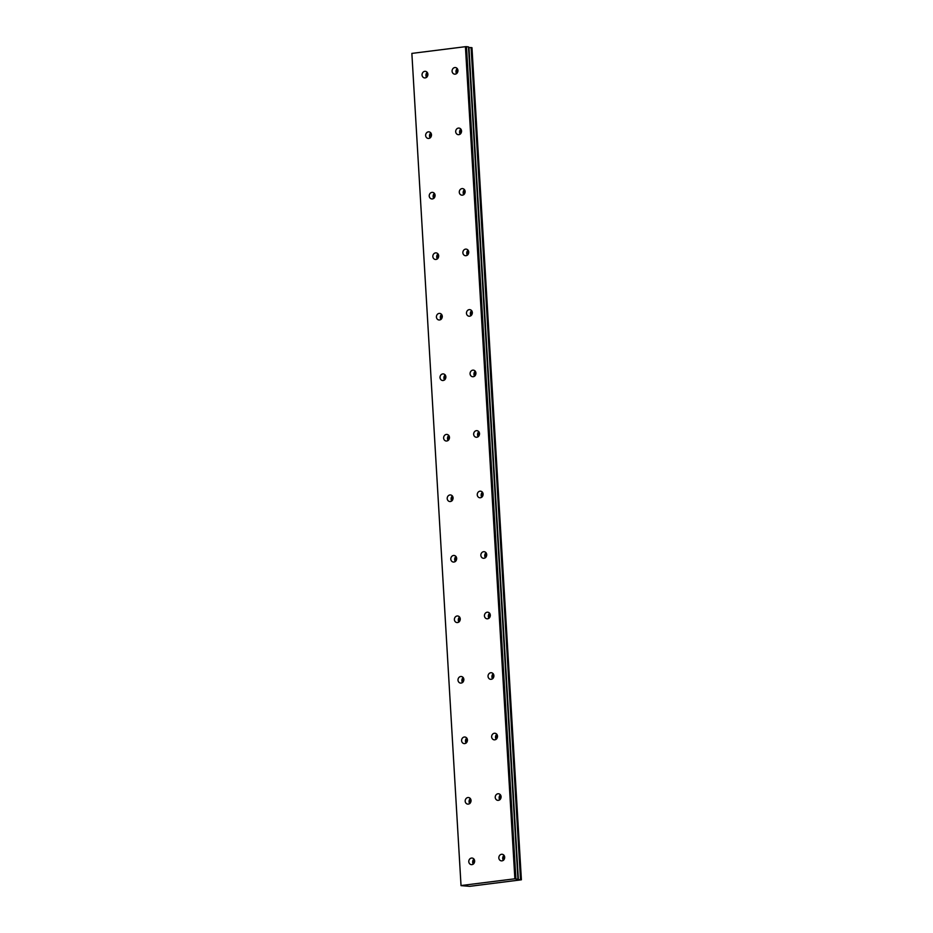 <?xml version="1.0" encoding="UTF-8"?>
<svg xmlns="http://www.w3.org/2000/svg" width="933" height="933" viewBox="0 0 933 933"><rect width="100%" height="100%" fill="white"/><g stroke="black" fill="none" stroke-linecap="round" stroke-linejoin="round"><path stroke-width="1.4" d="M504.03 855.304A3.429 2.939 -82.7 0 0 503.388 860.354M498.817 857.94A3.429 2.939 -82.7 0 0 504.695 857.205A3.429 2.939 -82.7 0 0 498.817 857.94M500.438 794.788A3.429 2.939 -82.7 0 0 499.796 799.838M495.225 797.423A3.429 2.939 -82.7 0 0 501.103 796.689A3.429 2.939 -82.7 0 0 495.225 797.423M427.244 72.342A3.429 2.939 -82.7 0 0 426.603 77.392M422.031 74.99A3.429 2.939 -82.7 0 0 427.909 74.255A3.429 2.939 -82.7 0 0 422.031 74.99M430.836 132.859A3.429 2.939 -82.7 0 0 430.195 137.909M425.623 135.507A3.429 2.939 -82.7 0 0 431.501 134.772A3.429 2.939 -82.7 0 0 425.623 135.507M434.44 193.376A3.429 2.939 -82.7 0 0 433.787 198.426M429.215 196.023A3.429 2.939 -82.7 0 0 435.093 195.289A3.429 2.939 -82.7 0 0 429.215 196.023M438.032 253.893A3.429 2.939 -82.7 0 0 437.39 258.942M432.819 256.54A3.429 2.939 -82.7 0 0 438.697 255.805A3.429 2.939 -82.7 0 0 432.819 256.54M441.624 314.409A3.429 2.939 -82.7 0 0 440.982 319.459M436.411 317.057A3.429 2.939 -82.7 0 0 442.289 316.322A3.429 2.939 -82.7 0 0 436.411 317.057M445.228 374.926A3.429 2.939 -82.7 0 0 444.575 379.976M440.003 377.573A3.429 2.939 -82.7 0 0 445.881 376.839A3.429 2.939 -82.7 0 0 440.003 377.573M448.82 435.443A3.429 2.939 -82.7 0 0 448.167 440.493M443.607 438.09A3.429 2.939 -82.7 0 0 449.484 437.355A3.429 2.939 -82.7 0 0 443.607 438.09M452.412 495.959A3.429 2.939 -82.7 0 0 451.77 501.021M447.199 498.607A3.429 2.939 -82.7 0 0 453.076 497.872A3.429 2.939 -82.7 0 0 447.199 498.607M456.004 556.488A3.429 2.939 -82.7 0 0 455.362 561.538M450.791 559.124A3.429 2.939 -82.7 0 0 456.669 558.389A3.429 2.939 -82.7 0 0 450.791 559.124M459.607 617.005A3.429 2.939 -82.7 0 0 458.954 622.054M454.383 619.64A3.429 2.939 -82.7 0 0 460.261 618.906A3.429 2.939 -82.7 0 0 454.383 619.64M496.846 734.259A3.429 2.939 -82.7 0 0 496.193 739.321M491.633 736.907A3.429 2.939 -82.7 0 0 497.511 736.172A3.429 2.939 -82.7 0 0 491.633 736.907M493.254 673.743A3.429 2.939 -82.7 0 0 492.601 678.792M488.029 676.39A3.429 2.939 -82.7 0 0 493.907 675.655A3.429 2.939 -82.7 0 0 488.029 676.39M489.65 613.226A3.429 2.939 -82.7 0 0 489.009 618.276M484.437 615.873A3.429 2.939 -82.7 0 0 490.315 615.139A3.429 2.939 -82.7 0 0 484.437 615.873M486.058 552.709A3.429 2.939 -82.7 0 0 485.417 557.759M480.845 555.357A3.429 2.939 -82.7 0 0 486.723 554.622A3.429 2.939 -82.7 0 0 480.845 555.357M482.466 492.192A3.429 2.939 -82.7 0 0 481.813 497.242M477.241 494.84A3.429 2.939 -82.7 0 0 483.119 494.105A3.429 2.939 -82.7 0 0 477.241 494.84M478.862 431.676A3.429 2.939 -82.7 0 0 478.221 436.726M473.649 434.323A3.429 2.939 -82.7 0 0 479.527 433.588A3.429 2.939 -82.7 0 0 473.649 434.323M475.27 371.159A3.429 2.939 -82.7 0 0 474.629 376.209M470.057 373.806A3.429 2.939 -82.7 0 0 475.935 373.072A3.429 2.939 -82.7 0 0 470.057 373.806M471.678 310.642A3.429 2.939 -82.7 0 0 471.025 315.692M466.465 313.29A3.429 2.939 -82.7 0 0 472.343 312.555A3.429 2.939 -82.7 0 0 466.465 313.29M468.086 250.126A3.429 2.939 -82.7 0 0 467.433 255.176M462.861 252.773A3.429 2.939 -82.7 0 0 468.739 252.038A3.429 2.939 -82.7 0 0 462.861 252.773M464.482 189.609A3.429 2.939 -82.7 0 0 463.841 194.659M459.269 192.256A3.429 2.939 -82.7 0 0 465.147 191.522A3.429 2.939 -82.7 0 0 459.269 192.256M460.89 129.092A3.429 2.939 -82.7 0 0 460.249 134.142M455.677 131.74A3.429 2.939 -82.7 0 0 461.555 131.005A3.429 2.939 -82.7 0 0 455.677 131.74M457.298 68.575A3.429 2.939 -82.7 0 0 456.645 73.625M452.073 71.223A3.429 2.939 -82.7 0 0 457.951 70.476A3.429 2.939 -82.7 0 0 452.073 71.223M473.987 859.071A3.429 2.939 -82.7 0 0 473.334 864.121M468.774 861.707A3.429 2.939 -82.7 0 0 474.652 860.972A3.429 2.939 -82.7 0 0 468.774 861.707M470.395 798.555A3.429 2.939 -82.7 0 0 469.742 803.605M465.17 801.19A3.429 2.939 -82.7 0 0 471.048 800.456A3.429 2.939 -82.7 0 0 465.17 801.19M466.792 738.038A3.429 2.939 -82.7 0 0 466.15 743.088M461.578 740.674A3.429 2.939 -82.7 0 0 467.456 739.939A3.429 2.939 -82.7 0 0 461.578 740.674M463.2 677.521A3.429 2.939 -82.7 0 0 462.558 682.571M457.986 680.157A3.429 2.939 -82.7 0 0 463.864 679.422A3.429 2.939 -82.7 0 0 457.986 680.157M468.518 47.245L518.002 879.586L521.395 879.796L469.766 886.327L461.03 885.65L411.861 53.403L465.427 46.685L514.864 878.793L461.299 885.51M504.007 859.69A6.099 5.225 97.3 0 1 503.96 859.176A6.099 5.225 97.3 0 1 504.461 856.097M500.415 799.173A6.099 5.225 97.3 0 1 500.356 798.66A6.099 5.225 97.3 0 1 500.869 795.581M427.221 76.728A6.099 5.225 97.3 0 1 427.162 76.226A6.099 5.225 97.3 0 1 427.676 73.147M430.813 137.244A6.099 5.225 97.3 0 1 430.766 136.743A6.099 5.225 97.3 0 1 431.268 133.664M434.405 197.761A6.099 5.225 97.3 0 1 434.358 197.26A6.099 5.225 97.3 0 1 434.86 194.181M437.997 258.278A6.099 5.225 97.3 0 1 437.95 257.776A6.099 5.225 97.3 0 1 438.463 254.697M441.601 318.794A6.099 5.225 97.3 0 1 441.554 318.293A6.099 5.225 97.3 0 1 442.055 315.214M445.193 379.311A6.099 5.225 97.3 0 1 445.146 378.81A6.099 5.225 97.3 0 1 445.647 375.731M448.785 439.828A6.099 5.225 97.3 0 1 448.738 439.326A6.099 5.225 97.3 0 1 449.251 436.247M452.388 500.356A6.099 5.225 97.3 0 1 452.33 499.843A6.099 5.225 97.3 0 1 452.843 496.764M455.98 560.873A6.099 5.225 97.3 0 1 455.934 560.36A6.099 5.225 97.3 0 1 456.435 557.281M459.572 621.39A6.099 5.225 97.3 0 1 459.526 620.877A6.099 5.225 97.3 0 1 460.027 617.798M496.811 738.656A6.099 5.225 97.3 0 1 496.764 738.143A6.099 5.225 97.3 0 1 497.277 735.064M493.219 678.139A6.099 5.225 97.3 0 1 493.172 677.626A6.099 5.225 97.3 0 1 493.674 674.547M489.627 617.611A6.099 5.225 97.3 0 1 489.58 617.11A6.099 5.225 97.3 0 1 490.082 614.031M486.023 557.094A6.099 5.225 97.3 0 1 485.976 556.593A6.099 5.225 97.3 0 1 486.49 553.514M482.431 496.578A6.099 5.225 97.3 0 1 482.384 496.076A6.099 5.225 97.3 0 1 482.886 492.997M478.839 436.061A6.099 5.225 97.3 0 1 478.792 435.559A6.099 5.225 97.3 0 1 479.294 432.48M475.247 375.544A6.099 5.225 97.3 0 1 475.189 375.043A6.099 5.225 97.3 0 1 475.702 371.964M471.643 315.027A6.099 5.225 97.3 0 1 471.597 314.526A6.099 5.225 97.3 0 1 472.11 311.447M468.051 254.511A6.099 5.225 97.3 0 1 468.004 254.009A6.099 5.225 97.3 0 1 468.506 250.93M464.459 193.994A6.099 5.225 97.3 0 1 464.412 193.493A6.099 5.225 97.3 0 1 464.914 190.414M460.855 133.477A6.099 5.225 97.3 0 1 460.809 132.976A6.099 5.225 97.3 0 1 461.322 129.885M457.263 72.961A6.099 5.225 97.3 0 1 457.217 72.459A6.099 5.225 97.3 0 1 457.718 69.369M473.952 863.457A6.099 5.225 97.3 0 1 473.906 862.943A6.099 5.225 97.3 0 1 474.419 859.864M470.36 802.94A6.099 5.225 97.3 0 1 470.314 802.427A6.099 5.225 97.3 0 1 470.815 799.348M466.768 742.423A6.099 5.225 97.3 0 1 466.722 741.91A6.099 5.225 97.3 0 1 467.223 738.831M463.165 681.906A6.099 5.225 97.3 0 1 463.118 681.393A6.099 5.225 97.3 0 1 463.631 678.314M468.891 47.315L518.328 879.399L514.864 878.793M465.427 46.685L466.477 46.65L515.902 878.758M461.03 885.65L411.861 53.403M466.477 46.65L468.506 46.907L517.943 879.026M468.937 47.595L471.083 47.595L520.521 879.702M520.719 879.714L471.083 47.595M471.282 47.595L471.97 47.688L521.395 879.796M518.363 879.411L468.926 47.303"/></g></svg>
